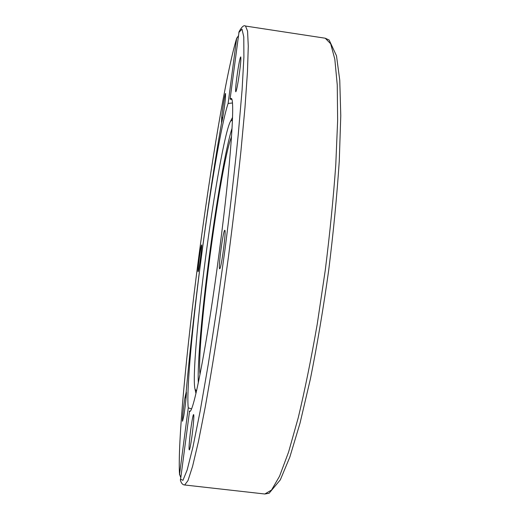 <?xml version="1.0" encoding="UTF-8"?>
<svg xmlns="http://www.w3.org/2000/svg" width="520" height="520" viewBox="0 0 520 520"><rect width="100%" height="100%" fill="white"/><g stroke="black" fill="none" stroke-linecap="round" stroke-linejoin="round"><path stroke-width="0.78" d="M196.729 390.104L196.086 390.591L194.987 389.038C192.355 378.443 197.619 318.142 205.569 257.836C213.727 195.182 224.952 131.3 230.471 121.362L231.933 120.146L232.427 120.783M198.322 382.791C197.281 364.098 202.085 311.214 209.04 258.264C216.249 202.989 225.927 146.841 232.063 128.258M239.064 31.648L230.087 99.099L231.004 98.481C235.404 96.012 230.971 163.066 219.453 250.608C207.571 342.277 193.252 415.389 189.54 411.268L180.44 480.474M230.087 99.099L231.79 99.515M232.401 102.992L228.124 103.434L236.626 38.506L238.368 35.848M180.583 477.21L179.569 474.188L188.26 407.869C186.238 391.553 192.504 324.226 201.26 257.745C209.95 191.243 221.475 122.831 228.124 103.434M198.1 271.635L198.094 271.635C197.249 272.116 200.824 244.92 201.597 244.972L201.624 244.966C202.488 244.335 198.803 272.252 198.1 271.635M183.865 415.487L182.566 421.246C181.948 421.61 183.456 406.725 184.925 397.82L186.244 391.904C186.869 391.417 185.361 406.478 183.865 415.487M193.213 425.581C192.147 436.69 189.911 450.457 189.28 449.904C188.877 449.436 189.02 445.666 189.703 438.601C190.769 427.615 192.953 414.122 193.609 414.563C194.006 414.947 193.875 418.62 193.213 425.581M224.712 230.328L224.783 230.308C226.525 229.424 221.202 269.627 219.694 268.749L219.667 268.749C217.984 269.341 223.067 230.627 224.712 230.328M238.069 68.835C239.311 61.295 240.201 57.311 240.74 56.888C241.196 59.072 240.416 66.814 238.381 80.119C237.146 87.575 236.269 91.468 235.755 91.806C235.306 89.583 236.08 81.926 238.069 68.835M221.722 117.111C222.56 108.355 225.056 92.963 225.563 93.49L225.381 98.722C224.542 107.562 222.001 123.175 221.52 122.505L221.722 117.111M200.005 374.537C196.281 344.942 220.233 164.268 231.536 136.669M188.26 407.869L191.431 408.844M189.911 411.177L189.234 411.119M222.528 117.228C215.664 156.364 209.125 198.998 202.904 245.135M199.4 271.804C193.557 317.499 188.968 359.535 185.633 397.911M325.228 38.214L330.688 43.784L334.822 59.209L337.253 84.923L337.636 120.614L335.764 165.022C333.372 198.302 329.875 233.337 325.28 270.12L317.239 324.116C311.188 358.865 304.863 390.052 298.259 417.677L288.587 452.036L279.546 476.229L271.531 490.048L264.81 494L184.672 484.985L187.974 480.61L192.589 466.297L198.439 441.538L205.322 406.575C210.333 378.528 215.488 346.931 220.779 311.792L228.397 257.276C233.188 220.207 237.354 184.971 240.89 151.567L245.018 107.12L247.481 71.572L248.281 46.143L247.559 31.122L245.511 26.046L325.228 38.214L329.154 40.034L336.499 55.822L339.762 80.262L340.776 115.674L339.274 160.972C336.999 195.416 333.463 231.9 328.673 270.433C323.264 308.88 317.174 345.046 310.401 378.911L300.047 423.085L289.842 457.06L280.319 479.856L269.081 493.259L264.81 494M179.569 474.188C177.489 444.21 186.576 349.921 198.523 258.817C210.509 167.629 226.245 72.553 236.626 38.506M238.797 32.565L241.982 29.114L243.789 36.913L243.9 57.142L242.073 90.103L238.219 134.849C234.663 169.878 230.308 207.721 225.141 248.378L216.853 308.418L208.292 364.098L200.135 411.216L192.959 446.934L187.167 469.957L182.942 480.337L180.336 479.102M194.987 389.038L195.956 393.425M236.737 37.999C226.219 72.553 210.535 167.479 198.517 258.837C186.563 350.162 177.457 444.158 179.55 474.844M230.471 121.362L232.55 117.377M239.005 31.779C241.722 26.799 243.886 24.889 245.511 26.046M180.388 480.285C181.344 483.34 182.774 484.906 184.672 484.985"/></g></svg>
